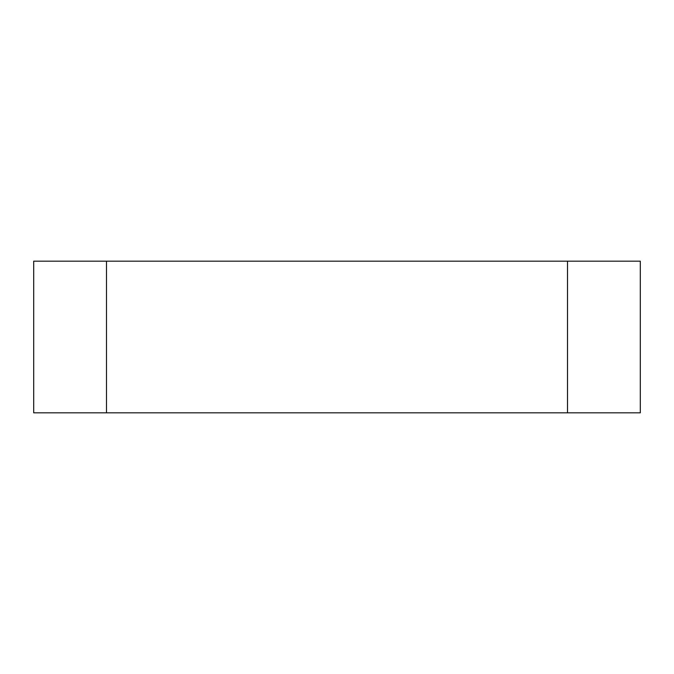 <?xml version="1.0" encoding="UTF-8"?>
<svg xmlns="http://www.w3.org/2000/svg" width="674" height="674" viewBox="0 0 674 674"><rect width="100%" height="100%" fill="white"/><g stroke="black" fill="none" stroke-linecap="round" stroke-linejoin="round"><path stroke-width="1.01" d="M567.508 261.175L106.492 261.175L106.492 412.825L640.3 412.825L640.3 261.175L567.508 261.175L567.508 412.825M106.492 261.175L33.7 261.175L33.7 412.825L106.492 412.825"/></g></svg>
